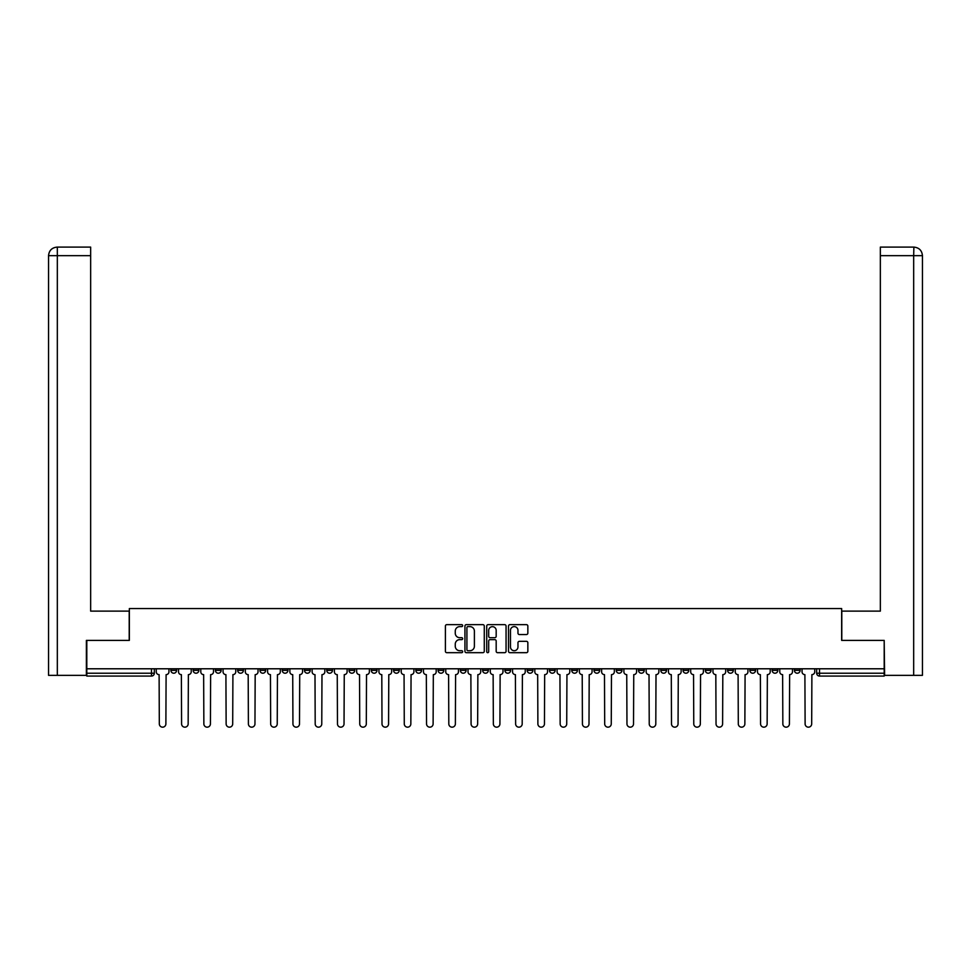 <?xml version="1.0" encoding="UTF-8"?>
<svg xmlns="http://www.w3.org/2000/svg" width="971" height="971" viewBox="0 0 971 971"><rect width="100%" height="100%" fill="white"/><g stroke="black" fill="none" stroke-linecap="round" stroke-linejoin="round"><path stroke-width="1.46" d="M462.657 625.64A0.983 0.983 0 0 0 461.686 624.656L446.794 624.656A1.396 1.396 0 0 0 445.398 626.052L445.398 651.274A1.396 1.396 0 0 0 446.794 652.682L461.686 652.682A0.983 0.983 0 0 0 462.657 651.699A0.983 0.983 0 0 0 461.686 650.716L459.756 650.716A4.479 4.479 0 0 1 455.265 646.237L455.265 644.137A4.479 4.479 0 0 1 459.756 639.646L461.686 639.646A0.983 0.983 0 0 0 462.657 638.663A0.983 0.983 0 0 0 461.686 637.692L459.756 637.692A4.479 4.479 0 0 1 455.265 633.201L455.265 631.101A4.479 4.479 0 0 1 459.756 626.623L461.686 626.623A0.983 0.983 0 0 0 462.657 625.64M772.139 668.788L772.139 670.354L777.844 670.354A2.852 2.852 0 0 1 774.992 673.219A2.852 2.852 0 0 1 772.139 670.354L772.139 668.788M749.867 668.788L749.867 670.354L755.584 670.354A2.852 2.852 0 0 1 752.719 673.219A2.852 2.852 0 0 1 749.867 670.354L749.867 668.788M616.257 668.788L616.257 670.354L621.962 670.354A2.852 2.852 0 0 1 619.11 673.219A2.852 2.852 0 0 1 616.257 670.354L616.257 668.788M593.985 668.788L593.985 670.354L599.702 670.354A2.852 2.852 0 0 1 596.837 673.219A2.852 2.852 0 0 1 593.985 670.354L593.985 668.788M571.725 668.788L571.725 670.354L577.429 670.354A2.852 2.852 0 0 1 574.577 673.219A2.852 2.852 0 0 1 571.725 670.354L571.725 668.788M527.18 668.788L527.18 670.354L532.897 670.354A2.852 2.852 0 0 1 530.032 673.219A2.852 2.852 0 0 1 527.18 670.354L527.18 668.788M482.648 670.354L482.648 668.788L482.648 670.354A2.852 2.852 0 0 0 485.5 673.219A2.852 2.852 0 0 1 482.648 670.354L488.352 670.354A2.852 2.852 0 0 1 485.5 673.219A2.852 2.852 0 0 0 488.352 670.354L488.352 668.788L488.352 670.354M460.375 670.354L460.375 668.788L460.375 670.354A2.852 2.852 0 0 0 463.228 673.219A2.852 2.852 0 0 1 460.375 670.354L466.092 670.354A2.852 2.852 0 0 1 463.228 673.219M438.103 670.354L438.103 668.788L438.103 670.354A2.852 2.852 0 0 0 440.968 673.219A2.852 2.852 0 0 1 438.103 670.354L443.82 670.354A2.852 2.852 0 0 1 440.968 673.219A2.852 2.852 0 0 0 443.82 670.354L443.82 668.788L443.82 670.354M415.843 668.788L415.843 670.354L421.548 670.354A2.852 2.852 0 0 1 418.695 673.219A2.852 2.852 0 0 1 415.843 670.354L415.843 668.788M393.571 668.788L393.571 670.354L399.275 670.354A2.852 2.852 0 0 1 396.423 673.219A2.852 2.852 0 0 1 393.571 670.354L393.571 668.788M371.298 668.788L371.298 670.354L377.015 670.354A2.852 2.852 0 0 1 374.163 673.219A2.852 2.852 0 0 1 371.298 670.354L371.298 668.788M349.038 670.354L349.038 668.788L349.038 670.354A2.852 2.852 0 0 0 351.89 673.219A2.852 2.852 0 0 1 349.038 670.354L354.743 670.354A2.852 2.852 0 0 1 351.89 673.219M304.493 670.354L304.493 668.788L304.493 670.354A2.852 2.852 0 0 0 307.346 673.219A2.852 2.852 0 0 1 304.493 670.354L310.21 670.354A2.852 2.852 0 0 1 307.346 673.219A2.852 2.852 0 0 0 310.21 670.354L310.21 668.788L310.21 670.354M282.233 670.354L282.233 668.788L282.233 670.354A2.852 2.852 0 0 0 285.086 673.219A2.852 2.852 0 0 1 282.233 670.354L287.938 670.354A2.852 2.852 0 0 1 285.086 673.219A2.852 2.852 0 0 0 287.938 670.354L287.938 668.788L287.938 670.354M259.961 670.354L259.961 668.788L259.961 670.354A2.852 2.852 0 0 0 262.813 673.219A2.852 2.852 0 0 1 259.961 670.354L265.666 670.354A2.852 2.852 0 0 1 262.813 673.219A2.852 2.852 0 0 0 265.666 670.354L265.666 668.788L265.666 670.354M237.689 670.354L237.689 668.788L237.689 670.354A2.852 2.852 0 0 0 240.541 673.219A2.852 2.852 0 0 1 237.689 670.354L243.405 670.354A2.852 2.852 0 0 1 240.541 673.219M215.416 670.354L215.416 668.788L215.416 670.354A2.852 2.852 0 0 0 218.281 673.219A2.852 2.852 0 0 1 215.416 670.354L221.133 670.354A2.852 2.852 0 0 1 218.281 673.219A2.852 2.852 0 0 0 221.133 670.354L221.133 668.788L221.133 670.354M193.156 670.354L193.156 668.788L193.156 670.354A2.852 2.852 0 0 0 196.008 673.219A2.852 2.852 0 0 1 193.156 670.354L198.861 670.354A2.852 2.852 0 0 1 196.008 673.219A2.852 2.852 0 0 0 198.861 670.354L198.861 668.788L198.861 670.354M526.452 634.536A1.396 1.396 0 0 0 527.848 633.128L527.848 626.052A1.396 1.396 0 0 0 526.452 624.656L509.921 624.656A1.396 1.396 0 0 0 508.513 626.052L508.513 651.274A1.396 1.396 0 0 0 509.921 652.682L526.452 652.682A1.396 1.396 0 0 0 527.848 651.274L527.848 642.729A1.396 1.396 0 0 0 526.452 641.333L519.376 641.333A1.396 1.396 0 0 0 517.968 642.729L517.968 646.965A3.75 3.75 0 0 1 514.229 650.716A3.75 3.75 0 0 1 510.479 646.965L510.479 630.361A3.75 3.75 0 0 1 514.229 626.623A3.75 3.75 0 0 1 517.968 630.361L517.968 633.128A1.396 1.396 0 0 0 519.376 634.536L526.452 634.536M57.325 675.355L48.55 675.355L48.55 255.676C49.06 250.469 51.912 247.617 57.107 247.107L90.655 247.107L90.655 255.676L57.325 255.676L57.325 675.355L86.383 675.355L86.383 640.387L129.349 640.387L129.349 608.55L841.651 608.55L841.651 640.387L884.193 640.387L884.193 668.788L86.807 668.788L86.807 673.219L154.328 673.219L154.328 668.788L154.328 673.219A2.852 2.852 0 0 1 151.476 676.071L86.807 676.071L86.807 673.219M86.807 640.387L86.807 668.788M484.274 626.052A1.396 1.396 0 0 0 482.878 624.656L466.335 624.656A1.396 1.396 0 0 0 464.939 626.052L464.939 651.274A1.396 1.396 0 0 0 466.335 652.682L482.878 652.682A1.396 1.396 0 0 0 484.274 651.274L484.274 626.052M488.122 624.656L504.665 624.656A1.396 1.396 0 0 1 506.061 626.052L506.061 651.274A1.396 1.396 0 0 1 504.665 652.682L497.589 652.682A1.396 1.396 0 0 1 496.181 651.274L496.181 641.054A1.396 1.396 0 0 0 494.785 639.646L490.088 639.646A1.396 1.396 0 0 0 488.692 641.054L488.692 651.699A0.983 0.983 0 0 1 487.709 652.682A0.983 0.983 0 0 1 486.726 651.699L486.726 626.052A1.396 1.396 0 0 1 488.122 624.656M816.672 668.788L816.672 673.219L884.193 673.219L884.193 676.071L819.524 676.071A2.852 2.852 0 0 1 816.672 673.219M884.193 668.788L884.193 673.219M800.116 668.788L800.116 670.354A2.852 2.852 0 0 1 797.264 673.219A2.852 2.852 0 0 1 794.412 670.354L800.116 670.354M794.412 668.788L794.412 670.354M777.844 668.788L777.844 670.354M755.584 668.788L755.584 670.354L755.584 668.788M733.311 668.788L733.311 670.354A2.852 2.852 0 0 1 730.459 673.219A2.852 2.852 0 0 1 727.595 670.354L733.311 670.354M727.595 668.788L727.595 670.354M711.039 668.788L711.039 670.354A2.852 2.852 0 0 1 708.187 673.219A2.852 2.852 0 0 1 705.334 670.354L711.039 670.354M705.334 668.788L705.334 670.354M688.767 668.788L688.767 670.354A2.852 2.852 0 0 1 685.914 673.219A2.852 2.852 0 0 1 683.062 670.354L688.767 670.354M683.062 668.788L683.062 670.354M666.507 668.788L666.507 670.354A2.852 2.852 0 0 1 663.654 673.219A2.852 2.852 0 0 1 660.79 670.354L666.507 670.354M660.79 668.788L660.79 670.354M644.234 668.788L644.234 670.354A2.852 2.852 0 0 1 641.382 673.219A2.852 2.852 0 0 1 638.53 670.354L644.234 670.354M638.53 668.788L638.53 670.354M621.962 668.788L621.962 670.354A2.852 2.852 0 0 1 619.11 673.219M599.702 668.788L599.702 670.354M577.429 670.354L577.429 668.788L577.429 670.354A2.852 2.852 0 0 1 574.577 673.219M555.157 668.788L555.157 670.354A2.852 2.852 0 0 1 552.305 673.219A2.852 2.852 0 0 1 549.452 670.354A2.852 2.852 0 0 0 552.305 673.219A2.852 2.852 0 0 0 555.157 670.354L549.452 670.354L549.452 668.788M532.897 670.354L532.897 668.788L532.897 670.354A2.852 2.852 0 0 1 530.032 673.219M510.625 668.788L510.625 670.354A2.852 2.852 0 0 1 507.772 673.219A2.852 2.852 0 0 1 504.908 670.354A2.852 2.852 0 0 0 507.772 673.219M504.908 668.788L504.908 670.354L510.625 670.354M466.092 668.788L466.092 670.354L466.092 668.788M421.548 670.354L421.548 668.788L421.548 670.354A2.852 2.852 0 0 1 418.695 673.219M399.275 670.354L399.275 668.788L399.275 670.354A2.852 2.852 0 0 1 396.423 673.219M377.015 670.354L377.015 668.788L377.015 670.354A2.852 2.852 0 0 1 374.163 673.219M354.743 668.788L354.743 670.354L354.743 668.788M332.47 670.354L332.47 668.788L332.47 670.354A2.852 2.852 0 0 1 329.618 673.219A2.852 2.852 0 0 1 326.766 670.354L332.47 670.354A2.852 2.852 0 0 1 329.618 673.219M326.766 668.788L326.766 670.354M243.405 668.788L243.405 670.354L243.405 668.788M176.588 668.788L176.588 670.354A2.852 2.852 0 0 1 173.736 673.219A2.852 2.852 0 0 1 170.884 670.354A2.852 2.852 0 0 0 173.736 673.219A2.852 2.852 0 0 0 176.588 670.354L176.588 668.788M170.884 668.788L170.884 670.354L176.588 670.354M151.476 668.788L151.476 676.071A2.852 2.852 0 0 0 154.328 673.219M467.876 626.623A0.983 0.983 0 0 0 466.905 627.594L466.905 649.733A0.983 0.983 0 0 0 467.876 650.716L469.915 650.716A4.479 4.479 0 0 0 474.394 646.237L474.394 631.101A4.479 4.479 0 0 0 469.915 626.623L467.876 626.623M496.181 630.434A3.75 3.75 0 0 0 492.431 626.683A3.75 3.75 0 0 0 488.692 630.434L488.692 636.284A1.396 1.396 0 0 0 490.088 637.692L494.785 637.692A1.396 1.396 0 0 0 496.181 636.284L496.181 630.434M156.258 668.788L156.258 671.786A2.852 2.852 139.8 0 0 159.11 674.639L159.317 723.893A3.277 3.277 139.8 0 0 162.606 727.17A3.277 3.277 139.8 0 0 165.883 723.893L166.102 674.639A2.852 2.852 139.8 0 0 168.954 671.786L168.954 668.788M178.518 668.788L178.518 671.786A2.852 2.852 139.8 0 0 181.371 674.639L181.589 723.893A3.277 3.277 139.8 0 0 184.878 727.17A3.277 3.277 139.8 0 0 188.156 723.893L188.374 674.639A2.852 2.852 139.8 0 0 191.226 671.786L191.226 668.788M200.791 668.788L200.791 671.786A2.852 2.852 139.8 0 0 203.643 674.639L203.861 723.893A3.277 3.277 139.8 0 0 207.139 727.17A3.277 3.277 139.8 0 0 210.428 723.893L210.634 674.639A2.852 2.852 139.8 0 0 213.499 671.786L213.499 668.788M129.204 640.387L129.204 611.123L90.655 611.123L90.655 255.676M57.325 247.107L57.325 255.676L48.55 255.676L48.55 589.7L48.55 255.676C49.048 250.482 51.9 247.629 57.119 247.107M841.796 640.387L841.796 611.123L880.345 611.123L880.345 247.107L913.881 247.107L913.675 255.676L880.345 255.676M922.45 589.7L922.45 255.676L922.45 675.355L884.617 675.355L884.193 640.387M913.675 675.355L913.675 255.676L922.45 255.676C921.94 250.469 919.088 247.617 913.893 247.107M223.063 668.788L223.063 671.786A2.852 2.852 139.8 0 0 225.915 674.639L226.134 723.893A3.277 3.277 139.8 0 0 229.411 727.17A3.277 3.277 139.8 0 0 232.7 723.893L232.906 674.639A2.852 2.852 139.8 0 0 235.759 671.786L235.759 668.788M245.323 668.788L245.323 671.786A2.852 2.852 139.8 0 0 248.188 674.639L248.394 723.893A3.277 3.277 139.8 0 0 251.683 727.17A3.277 3.277 139.8 0 0 254.96 723.893L255.179 674.639A2.852 2.852 139.8 0 0 258.031 671.786L258.031 668.788M267.595 668.788L267.595 671.786A2.852 2.852 139.8 0 0 270.448 674.639L270.666 723.893A3.277 3.277 139.8 0 0 273.943 727.17A3.277 3.277 139.8 0 0 277.233 723.893L277.451 674.639A2.852 2.852 139.8 0 0 280.303 671.786L280.303 668.788M289.868 668.788L289.868 671.786A2.852 2.852 139.8 0 0 292.72 674.639L292.939 723.893A3.277 3.277 139.8 0 0 296.216 727.17A3.277 3.277 139.8 0 0 299.505 723.893L299.711 674.639A2.852 2.852 139.8 0 0 302.564 671.786L302.564 668.788M312.128 668.788L312.128 671.786A2.852 2.852 139.8 0 0 314.992 674.639L315.199 723.893A3.277 3.277 139.8 0 0 318.488 727.17A3.277 3.277 139.8 0 0 321.765 723.893L321.984 674.639A2.852 2.852 139.8 0 0 324.836 671.786L324.836 668.788M334.4 668.788L334.4 671.786A2.852 2.852 139.8 0 0 337.253 674.639L337.471 723.893A3.277 3.277 139.8 0 0 340.748 727.17A3.277 3.277 139.8 0 0 344.037 723.893L344.256 674.639A2.852 2.852 139.8 0 0 347.108 671.786L347.108 668.788M356.673 668.788L356.673 671.786A2.852 2.852 139.8 0 0 359.525 674.639L359.743 723.893A3.277 3.277 139.8 0 0 363.02 727.17A3.277 3.277 139.8 0 0 366.31 723.893L366.516 674.639A2.852 2.852 139.8 0 0 369.381 671.786L369.381 668.788M378.945 668.788L378.945 671.786A2.852 2.852 139.8 0 0 381.797 674.639L382.004 723.893A3.277 3.277 139.8 0 0 385.293 727.17A3.277 3.277 139.8 0 0 388.57 723.893L388.788 674.639A2.852 2.852 139.8 0 0 391.641 671.786L391.641 668.788M401.205 668.788L401.205 671.786A2.852 2.852 139.8 0 0 404.057 674.639L404.276 723.893A3.277 3.277 139.8 0 0 407.565 727.17A3.277 3.277 139.8 0 0 410.842 723.893L411.061 674.639A2.852 2.852 139.8 0 0 413.913 671.786L413.913 668.788M423.477 668.788L423.477 671.786A2.852 2.852 139.8 0 0 426.33 674.639L426.548 723.893A3.277 3.277 139.8 0 0 429.825 727.17A3.277 3.277 139.8 0 0 433.115 723.893L433.321 674.639A2.852 2.852 139.8 0 0 436.185 671.786L436.185 668.788M445.75 668.788L445.75 671.786A2.852 2.852 139.8 0 0 448.602 674.639L448.808 723.893A3.277 3.277 139.8 0 0 452.098 727.17A3.277 3.277 139.8 0 0 455.375 723.893L455.593 674.639A2.852 2.852 139.8 0 0 458.446 671.786L458.446 668.788M468.01 668.788L468.01 671.786A2.852 2.852 139.8 0 0 470.874 674.639L471.081 723.893A3.277 3.277 139.8 0 0 474.37 727.17A3.277 3.277 139.8 0 0 477.647 723.893L477.866 674.639A2.852 2.852 139.8 0 0 480.718 671.786L480.718 668.788M490.282 668.788L490.282 671.786A2.852 2.852 139.8 0 0 493.134 674.639L493.353 723.893A3.277 3.277 139.8 0 0 496.63 727.17A3.277 3.277 139.8 0 0 499.919 723.893L500.126 674.639A2.852 2.852 139.8 0 0 502.99 671.786L502.99 668.788M512.554 668.788L512.554 671.786A2.852 2.852 139.8 0 0 515.407 674.639L515.625 723.893A3.277 3.277 139.8 0 0 518.902 727.17A3.277 3.277 139.8 0 0 522.192 723.893L522.398 674.639A2.852 2.852 139.8 0 0 525.25 671.786L525.25 668.788M534.815 668.788L534.815 671.786A2.852 2.852 139.8 0 0 537.679 674.639L537.885 723.893A3.277 3.277 139.8 0 0 541.175 727.17A3.277 3.277 139.8 0 0 544.452 723.893L544.67 674.639A2.852 2.852 139.8 0 0 547.523 671.786L547.523 668.788M557.087 668.788L557.087 671.786A2.852 2.852 139.8 0 0 559.939 674.639L560.158 723.893A3.277 3.277 139.8 0 0 563.435 727.17A3.277 3.277 139.8 0 0 566.724 723.893L566.943 674.639A2.852 2.852 139.8 0 0 569.795 671.786L569.795 668.788M579.359 668.788L579.359 671.786A2.852 2.852 139.8 0 0 582.212 674.639L582.43 723.893A3.277 3.277 139.8 0 0 585.707 727.17A3.277 3.277 139.8 0 0 588.996 723.893L589.203 674.639A2.852 2.852 139.8 0 0 592.055 671.786L592.055 668.788M601.619 668.788L601.619 671.786A2.852 2.852 139.8 0 0 604.484 674.639L604.69 723.893A3.277 3.277 139.8 0 0 607.98 727.17A3.277 3.277 139.8 0 0 611.257 723.893L611.475 674.639A2.852 2.852 139.8 0 0 614.327 671.786L614.327 668.788M623.892 668.788L623.892 671.786A2.852 2.852 139.8 0 0 626.744 674.639L626.963 723.893A3.277 3.277 139.8 0 0 630.252 727.17A3.277 3.277 139.8 0 0 633.529 723.893L633.747 674.639A2.852 2.852 139.8 0 0 636.6 671.786L636.6 668.788M646.164 668.788L646.164 671.786A2.852 2.852 139.8 0 0 649.016 674.639L649.235 723.893A3.277 3.277 139.8 0 0 652.512 727.17A3.277 3.277 139.8 0 0 655.801 723.893L656.008 674.639A2.852 2.852 139.8 0 0 658.872 671.786L658.872 668.788M668.436 668.788L668.436 671.786A2.852 2.852 139.8 0 0 671.289 674.639L671.495 723.893A3.277 3.277 139.8 0 0 674.784 727.17A3.277 3.277 139.8 0 0 678.061 723.893L678.28 674.639A2.852 2.852 139.8 0 0 681.132 671.786L681.132 668.788M690.697 668.788L690.697 671.786A2.852 2.852 139.8 0 0 693.549 674.639L693.767 723.893A3.277 3.277 139.8 0 0 697.057 727.17A3.277 3.277 139.8 0 0 700.334 723.893L700.552 674.639A2.852 2.852 139.8 0 0 703.405 671.786L703.405 668.788M712.969 668.788L712.969 671.786A2.852 2.852 139.8 0 0 715.821 674.639L716.04 723.893A3.277 3.277 139.8 0 0 719.317 727.17A3.277 3.277 139.8 0 0 722.606 723.893L722.812 674.639A2.852 2.852 139.8 0 0 725.677 671.786L725.677 668.788M735.241 668.788L735.241 671.786A2.852 2.852 139.8 0 0 738.094 674.639L738.3 723.893A3.277 3.277 139.8 0 0 741.589 727.17A3.277 3.277 139.8 0 0 744.866 723.893L745.085 674.639A2.852 2.852 139.8 0 0 747.937 671.786L747.937 668.788M757.501 668.788L757.501 671.786A2.852 2.852 139.8 0 0 760.366 674.639L760.572 723.893A3.277 3.277 139.8 0 0 763.861 727.17A3.277 3.277 139.8 0 0 767.139 723.893L767.357 674.639A2.852 2.852 139.8 0 0 770.209 671.786L770.209 668.788M779.774 668.788L779.774 671.786A2.852 2.852 139.8 0 0 782.626 674.639L782.844 723.893A3.277 3.277 139.8 0 0 786.122 727.17A3.277 3.277 139.8 0 0 789.411 723.893L789.629 674.639A2.852 2.852 139.8 0 0 792.482 671.786L792.482 668.788M802.046 668.788L802.046 671.786A2.852 2.852 139.8 0 0 804.898 674.639L805.117 723.893A3.277 3.277 139.8 0 0 808.394 727.17A3.277 3.277 139.8 0 0 811.683 723.893L811.89 674.639A2.852 2.852 139.8 0 0 814.742 671.786L814.742 668.788M819.524 668.788L819.524 676.071M48.55 255.676L48.55 589.7"/></g></svg>
